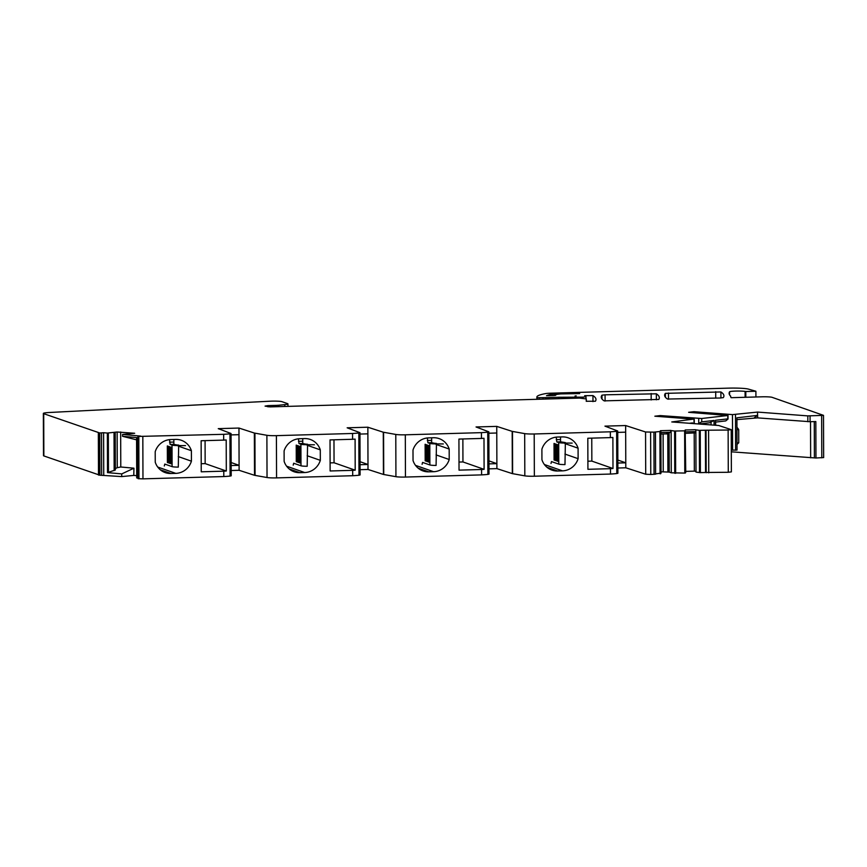 <?xml version="1.0" encoding="UTF-8"?>
<svg xmlns="http://www.w3.org/2000/svg" width="867" height="867" viewBox="0 0 867 867"><rect width="100%" height="100%" fill="white"/><g stroke="black" fill="none" stroke-linecap="round" stroke-linejoin="round"><path stroke-width="1.3" d="M730.697 396.826L730.697 396.176A166.399 15.649 -0.2 0 0 730.664 396.501A166.399 15.649 -0.2 0 0 731.152 397.693L761.93 396.815A8.323 0.78 -0.2 0 1 772.107 397.335L823.498 415.358L807.816 415.889L757.541 412.074L732.474 414.61L693.979 411.695L688.626 412.313L727.781 415.499L701.717 418.501L660.21 415.586L654.856 416.203L693.351 419.119L671.784 421.947L718.754 425.502L731.217 429.642L728.128 430.032L728.28 472.277L731.369 471.886L731.217 429.642M810.06 415.922L810.081 421.72L757.639 417.883L757.628 415.401L736.907 417.818L737.026 450.071L731.293 450.125M757.541 412.074L757.552 415.445M735.487 414.621L735.606 450.233M693.979 411.695L693.979 412.725M728.009 415.401L728.02 419.054L725.744 420.918L715.698 422.077M727.781 415.499L727.792 418.869L715.47 420.289L715.492 425.253M701.717 418.501L701.728 421.871L697.74 423.909M698.954 424.006L709.661 422.771L714.061 420.452L701.728 421.871M714.061 420.452L714.072 425.155M660.21 415.586L660.221 416.604M694.023 419.39L694.034 423.627M691.216 423.421L692.614 422.923L689.438 423.28M692.614 422.923L692.614 423.529M810.081 421.72L815.825 421.557L815.955 458.004L731.293 451.815M737.134 419.606L757.639 417.861M757.628 415.445L754.42 417.623M736.907 417.818L737.026 450.071M715.47 420.289L715.708 425.274M136.704 475.68L133.789 475.419L133.941 468.191L120.784 466.999L117.262 467.671L115.344 468.581L115.344 470.001L107.497 472.613L121.759 473.902L121.705 476.59L99.911 475.224L99.759 432.98L43.718 413.689A10.816 1.019 179.8 0 1 43.35 413.429A10.816 1.019 179.8 0 1 49.278 412.497L270.114 401.204A8.323 0.78 179.8 0 1 281.916 401.659L287.595 403.643A10.816 1.019 179.8 0 1 287.952 403.903A10.816 1.019 179.8 0 1 284.777 404.629L278.73 405.225A6.654 0.629 179.8 0 1 275.739 405.388L268.011 405.615L268.011 406.872M586.298 401.323L586.287 398.939L579.492 398.083L269.93 406.894L265.053 406.103L268.011 405.615M699.474 472.602L699.322 430.357L695.854 429.859L696.006 472.103L700.384 472.623L705.554 472.482L705.402 430.238L728.128 430.032M705.554 472.482L728.28 472.277M276.41 435.646L276.562 477.89A8.323 0.78 179.8 0 1 267.036 477.522L255.071 475.398L254.92 433.153L266.884 435.288A8.323 0.78 179.8 0 0 276.41 435.646L352.555 433.478A24.959 2.352 179.8 0 0 358.84 432.991L359.838 432.633L347.158 427.799L367.857 427.214L383.279 432.21L395.785 434.443A8.323 0.78 179.8 0 0 405.312 434.811L481.445 432.644A24.959 2.352 179.8 0 0 487.742 432.156L488.728 431.799L476.048 426.965L496.748 426.38L512.18 431.376L524.676 433.608A8.323 0.78 179.8 0 0 534.202 433.977L610.346 431.809A24.959 2.352 179.8 0 0 616.632 431.322L617.618 430.964L604.949 426.13L625.649 425.545L645.557 431.983L653.913 432.145L660.535 431.452L660.448 430.704L670.7 430.411L670.711 432.275L666.062 433.89L669.107 434.042L669.107 433.381M650.618 432.243L650.77 474.487L655.539 474.141M699.322 430.357L705.402 430.238M696.006 472.103L695.854 429.859M674.754 473.295L674.602 431.051L671.134 430.563L671.275 472.808L684.789 473.068L685.754 472.396L685.179 429.999L695.421 429.707M695.432 431.571L685.613 431.853M674.602 431.051L684.637 430.823L685.602 430.151M671.275 472.808L669.248 472.092L669.107 434.042M670.711 432.275L660.882 432.557M655.604 473.902L661.022 473.1L660.882 430.856M685.613 433.337L695.432 432.882M660.892 434.042L666.062 433.89M661.022 471.789L669.226 472.092M695.572 471.204L694.337 471.139L694.196 433.088M694.337 471.139L685.743 471.388M650.77 474.487L645.709 474.227L625.79 467.79L625.779 462.815L617.846 460.041M625.649 425.545L625.779 462.815L617.857 463.043M617.737 431.051L617.889 473.295L616.784 473.566A24.959 2.352 179.8 0 1 610.498 474.054L534.354 476.221A8.323 0.78 179.8 0 1 524.828 475.853L512.321 473.62L496.899 468.624L496.878 463.65L488.945 460.876M496.748 426.38L496.878 463.65L488.955 463.878M488.847 431.885L488.999 474.13L487.883 474.401A24.959 2.352 179.8 0 1 481.597 474.888L405.453 477.056A8.323 0.78 179.8 0 1 395.926 476.687L383.431 474.455L367.998 469.459L367.987 464.484L360.054 461.71M367.857 427.214L367.987 464.484L360.065 464.712M359.957 432.731L360.098 474.964L358.992 475.235A24.959 2.352 179.8 0 1 352.706 475.723L276.562 477.89M254.92 433.153L254.356 433.045L254.508 475.289L255.071 475.398M142.827 436.61L142.968 478.855L138.081 478.692L137.929 436.448L223.664 434.313A24.959 2.352 179.8 0 0 229.95 433.836L230.936 433.467L218.256 428.645L238.956 428.049L254.356 433.045M238.956 428.049L239.108 470.293L254.508 475.289M231.055 433.565L231.207 475.81L230.091 476.081A24.959 2.352 179.8 0 1 223.805 476.557L142.968 478.855M138.048 478.075L136.953 477.977L136.813 437.597L122.561 436.307L122.594 434.443L140.584 436.079L137.907 436.415L138.081 478.692M136.813 437.597L136.953 477.977M122.561 436.307L136.585 439.851M122.594 434.443L134.678 433.272L117.132 432.004L117.262 467.671M120.784 466.999L120.665 431.994M107.497 472.613L107.356 433.056L103.585 432.72L103.737 474.964M107.356 433.056L117.132 432.004M121.759 473.902L133.941 468.191M121.705 476.59L133.789 475.419M115.344 468.581L115.213 432.189M115.344 470.001L115.213 432.666M114.162 470.553L114.032 432.774M99.759 432.98L103.585 432.72M99.911 475.224L43.859 455.934A10.816 1.019 179.8 0 1 43.502 455.674L43.35 413.429M586.287 398.939L586.244 401.258L595.401 401.248A289.177 27.191 179.8 0 0 595.987 399.503A289.177 27.191 179.8 0 0 592.963 395.601L592.974 401.616M745.826 397.27L745.804 391.526L755.894 391.245L748.351 389.088A16.636 1.561 -0.2 0 0 728.313 388.145L550.74 393.195A8.323 0.78 179.8 0 0 545.462 393.618A79.038 7.435 179.8 0 0 538.949 395.319A79.038 7.435 179.8 0 0 536.879 397.01L536.89 399.297M601.991 395.168A280.214 26.346 179.8 0 0 601.243 397.097A280.214 26.346 179.8 0 0 604.136 400.857L658.79 399.449A301.944 28.383 -0.2 0 0 659.321 397.747A301.944 28.383 -0.2 0 0 656.352 393.802L605.068 394.81L601.991 395.168L602.001 399.037M558.836 398.668L558.825 397.259L582.906 397.14L585.994 396.75L584.683 395.688L592.963 395.601M576.187 395.861L575.005 396.056L576.187 395.861M579.687 393.585L561.307 393.824L554.251 394.723L555.736 395.276L553.883 395.515L546.513 395.72A70.726 6.654 179.8 0 1 552.377 394.041L579.687 393.596M745.804 391.526L745.089 391.418A8.323 0.78 -0.2 0 0 735.953 391.071A8.323 0.78 -0.2 0 0 729.57 391.819A291.204 27.376 -0.2 0 0 729.125 393.336A291.204 27.376 -0.2 0 0 730.697 396.176M720.228 398.007L723.295 397.639A289.177 27.191 -0.2 0 0 723.912 395.861A289.177 27.191 -0.2 0 0 720.9 391.96L665.379 393.358A280.214 26.346 -0.2 0 0 664.631 395.298A280.214 26.346 -0.2 0 0 667.525 399.048L720.228 398.007M823.563 457.548L815.955 458.004M814.276 421.6L814.406 457.884M554.251 395.493L554.251 394.723M547.478 398.993L547.478 397.617L537.193 397.671A79.038 7.435 179.8 0 1 536.879 397.01M547.478 397.617L549.071 397.53L549.082 398.95M558.825 397.259L549.071 397.53M617.868 468.017L625.79 467.79M488.977 468.852L496.899 468.624M360.076 469.686L367.998 469.459M231.186 470.521L239.108 470.293M617.748 432.395L625.671 432.167M488.847 433.229L496.769 433.001M359.957 434.064L367.879 433.847M231.164 465.546L239.086 465.33L231.153 462.545M231.055 434.898L238.978 434.681M610.346 431.809L610.368 437.607A24.959 2.352 179.8 0 0 612.882 437.445L612.991 468.505A24.959 2.352 179.8 0 1 610.476 468.668L610.498 474.054M610.368 437.607L587.815 438.247L587.924 469.307L610.476 468.668M541.897 449.225L541.929 459.705A17.058 16.408 109.3 0 0 551.954 470.12A17.058 16.408 109.3 0 0 557.654 470.998L562.477 470.857A17.058 16.408 109.3 0 0 578.116 458.676L578.083 448.196A17.058 16.408 109.3 0 0 568.058 437.781A17.058 16.408 109.3 0 0 562.358 436.903L557.535 437.044A17.058 16.408 109.3 0 0 541.897 449.225M564.948 454.07L578.116 458.676M578.083 448.196L564.916 443.59M587.902 461.211L591.847 461.103L612.991 468.505M591.76 438.138L591.847 461.103M481.445 432.644L481.467 438.442A24.959 2.352 179.8 0 0 483.992 438.279L484.1 469.35A24.959 2.352 179.8 0 1 481.575 469.502L481.597 474.888M481.467 438.442L458.925 439.081L459.033 470.142L481.575 469.502M412.995 450.06L413.039 460.54A17.058 16.408 109.3 0 0 423.063 470.954A17.058 16.408 109.3 0 0 428.753 471.832L433.576 471.702A17.058 16.408 109.3 0 0 449.214 459.51L449.182 449.03A17.058 16.408 109.3 0 0 439.157 438.615A17.058 16.408 109.3 0 0 433.467 437.737L428.634 437.878A17.058 16.408 109.3 0 0 412.995 450.06M436.058 454.904L449.214 459.51M449.182 449.03L436.014 444.424M459.001 462.057L462.945 461.938L484.1 469.35M462.87 438.973L462.945 461.938M352.555 433.478L352.576 439.276A24.959 2.352 179.8 0 0 355.091 439.114L355.199 470.185A24.959 2.352 179.8 0 1 352.685 470.337L352.706 475.723M352.576 439.276L330.024 439.916L330.132 470.976L352.685 470.337M284.105 450.894L284.138 461.374A17.058 16.408 109.3 0 0 294.162 471.789A17.058 16.408 109.3 0 0 299.863 472.667L304.685 472.537A17.058 16.408 109.3 0 0 320.324 460.344L320.291 449.865A17.058 16.408 109.3 0 0 310.267 439.45A17.058 16.408 109.3 0 0 304.566 438.572L299.744 438.713A17.058 16.408 109.3 0 0 284.105 450.894M307.156 455.739L320.324 460.344M320.291 449.865L307.124 445.259M330.11 462.891L334.055 462.772L355.199 470.185M333.968 439.807L334.055 462.772M223.664 434.313L223.675 440.111A24.959 2.352 179.8 0 0 226.2 439.959L226.309 471.019A24.959 2.352 179.8 0 1 223.784 471.171L223.805 476.557M223.675 440.111L201.133 440.75L201.242 471.811L223.784 471.171M155.204 451.729L155.247 462.209A17.058 16.408 109.3 0 0 165.272 472.623A17.058 16.408 109.3 0 0 170.962 473.501L175.795 473.371A17.058 16.408 109.3 0 0 191.423 461.179L191.39 450.699A17.058 16.408 109.3 0 0 181.366 440.295A17.058 16.408 109.3 0 0 175.676 439.406L170.842 439.547A17.058 16.408 109.3 0 0 155.204 451.729M201.209 463.726L205.154 463.607L226.309 471.019M205.078 440.642L205.154 463.607M178.266 456.573L191.423 461.179M191.39 450.699L178.223 446.093M572.198 443.102L564.916 443.059A7.077 0.661 179.8 0 1 558.706 442.593L556.798 441.921L560.537 441.812L560.526 436.957L560.548 441.867L560.537 436.957M560.537 441.812L565.36 442.593L564.981 464.593A7.077 0.661 179.8 0 1 558.782 464.127L551.466 461.58L551 463.466M556.246 437.131L556.798 441.921M557.069 461.049L557.015 444.478L557.654 444.706L557.719 461.277L557.069 461.049L557.719 461.081M555.574 460.529L555.519 443.958L556.159 444.186L556.213 460.745L555.574 460.529L556.213 460.561M554.078 459.998L554.024 443.438L554.663 443.655L554.717 460.225L554.078 459.998L554.717 460.03M443.308 443.937L436.014 443.893A7.077 0.661 179.8 0 1 429.815 443.427L434.638 443.286L431.647 442.701L431.636 437.792M422.099 464.311L422.576 462.414L429.88 464.961A7.077 0.661 179.8 0 0 436.09 465.438L436.459 443.427L434.638 443.286M429.88 464.961L429.815 443.427L427.897 442.755L431.647 442.647M427.344 437.965L427.897 442.755M428.179 461.883L428.125 445.313L428.764 445.54L428.818 462.111L428.179 461.883L428.818 461.916M426.683 461.363L426.618 444.793L427.268 445.02L427.323 461.58L426.683 461.363L427.323 461.396M425.188 460.832L425.123 444.272L425.773 444.489L425.827 461.06L425.188 460.832L425.827 460.865M314.407 444.771L307.124 444.728A7.077 0.661 179.8 0 1 300.914 444.262L305.737 444.121L302.746 443.536L302.746 438.626M293.209 465.145L293.685 463.249L300.99 465.796A7.077 0.661 179.8 0 0 307.189 466.273L307.568 444.262L305.737 444.121M300.99 465.796L300.914 444.262L299.007 443.59L302.746 443.492M298.454 438.8L299.007 443.59M299.278 462.718L299.223 446.158L299.863 446.375L299.928 462.945L299.278 462.718L299.928 462.75M297.782 462.198L297.728 445.627L298.367 445.855L298.432 462.425L297.782 462.198L298.421 462.23M296.286 461.667L296.232 445.107L296.872 445.335L296.926 461.894L296.286 461.667L296.926 461.699M185.516 445.605L178.223 445.573A7.077 0.661 179.8 0 1 172.024 445.096L176.846 444.966L173.855 444.37L173.844 439.461M164.307 465.98L164.784 464.083L172.089 466.63A7.077 0.661 179.8 0 0 178.299 467.107L178.667 445.096L176.846 444.966M737.221 444.262L738.749 442.777L737.221 442.95M738.749 442.777L738.706 429.523L737.167 427.496M738.706 429.523L737.178 429.696M172.089 466.63L172.024 445.096L170.105 444.424L173.855 444.327M169.553 439.634L170.105 444.424M170.387 463.552L170.333 446.993L170.972 447.209L171.027 463.78L170.387 463.552L171.027 463.585M168.892 463.032L168.837 446.462L169.477 446.689L169.531 463.26L168.892 463.032L169.531 463.065M167.396 462.512L167.331 445.941L167.981 446.169L168.035 462.729L167.396 462.512L168.035 462.545M807.816 415.889L807.838 421.687M732.474 414.61L732.604 450.233M698.715 418.501L698.726 423.248M711.059 421.828L711.07 424.917M708.74 472.829L708.588 430.585M706.193 472.699L706.041 430.455M654.065 474.39L653.913 432.145M700.384 472.623L700.243 430.379M685.407 472.992L685.255 430.758M684.789 473.068L684.637 430.823M675.664 473.328L675.512 431.083M660.676 473.696L660.535 431.452M660.058 473.772L659.917 431.528M667.774 433.977L667.915 471.886M663.103 433.977L663.233 471.724M645.557 431.983L645.709 474.227M616.632 431.322L616.784 473.566M524.676 433.608L524.828 475.853M534.202 433.977L534.354 476.221M512.484 431.441L512.625 473.685M512.18 431.376L512.321 473.62M487.742 432.156L487.883 474.401M395.785 434.443L395.926 476.687M405.312 434.811L405.453 477.056M383.582 432.275L383.734 474.52M383.279 432.21L383.431 474.455M358.84 432.991L358.992 475.235M266.884 435.288L267.036 477.522M229.95 433.836L230.091 476.081M138.807 436.524L138.958 478.768M108.462 472.472L108.332 433.067M101.677 475.159L101.526 432.915M98.881 432.893L99.022 475.138M98.339 432.806L98.491 475.051M43.718 413.689L43.859 455.934M656.373 399.806L656.352 393.802M651.182 399.969L651.16 393.499M605.09 401.053L605.068 394.81M582.906 397.14L582.906 398.126M567.993 397.563L568.004 398.408M553.98 393.911L553.98 395.504M552.377 394.041L552.377 395.547M745.089 391.418L745.111 397.292M729.581 394.864L729.57 391.819M720.921 397.975L720.9 391.96M715.73 398.126L715.708 391.656M668.49 399.243L668.468 393M665.401 397.227L665.379 393.358M821.645 415.596L821.797 457.841M810.526 421.709L810.656 457.819M537.193 397.671L537.204 399.286M539.155 397.845L539.155 399.232M542.98 399.123L542.98 397.845M545.874 397.747L545.874 399.037M563.409 397.411L563.42 398.538M275.739 406.731L275.739 405.388M278.73 405.225L278.73 406.645M284.777 406.471L284.777 404.629M557.654 470.998L546.958 467.259M562.477 470.857L544.411 464.539M428.753 471.832L418.057 468.093M433.576 471.702L415.51 465.373M299.863 472.667L289.166 468.928M304.685 472.537L286.619 466.208M170.962 473.501L160.265 469.762M175.795 473.371L157.718 467.042M563.528 442.452L558.706 442.593L558.782 464.127M560.537 439.547L556.256 439.667M431.647 440.382L427.355 440.501M302.746 441.216L298.465 441.336M173.855 442.051L169.564 442.17M694.239 419.292L694.25 423.649M655.604 474.195L655.463 431.95M136.715 477.923L136.574 437.64M585.994 396.75L586.005 398.842M755.916 396.988L755.894 391.245M823.498 415.358L823.65 457.603M287.952 403.903L287.963 406.385"/></g></svg>
